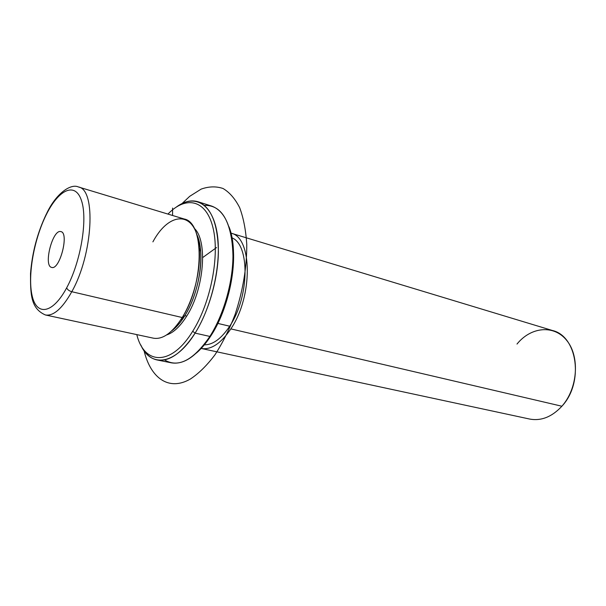 <?xml version="1.0" encoding="UTF-8"?>
<svg xmlns="http://www.w3.org/2000/svg" width="606" height="606" viewBox="0 0 606 606"><rect width="100%" height="100%" fill="white"/><g stroke="black" fill="none" stroke-linecap="round" stroke-linejoin="round"><path stroke-width="0.91" d="M183.527 317.771C179.671 323.596 175.664 328.02 171.513 331.05C176.179 327.641 180.626 322.513 184.868 315.658L186.716 316.097C204.26 288.91 207.956 240.4 194.155 228.212C207.956 240.4 204.26 288.91 186.716 316.097L184.868 315.658L183.527 317.771L180.777 319.794L182.217 317.521L184.868 315.658C199.851 292.145 205.51 251.407 196.579 234.014C198.753 238.673 200.109 244.483 200.662 251.452C202.343 271.215 195.677 298.357 184.868 315.658L182.217 317.521C193.837 298.902 201.033 269.609 199.238 248.346C196.859 210.479 170.006 209.926 152.894 241.862M186.716 316.097C180.194 326.467 173.483 332.755 166.582 334.944C173.483 332.755 180.194 326.467 186.716 316.097M231.992 237.863C250.096 244.839 249.369 297.311 229.682 326.21L217.827 323.415L229.682 326.21C221.341 338.678 212.895 344.882 204.351 344.837C212.895 344.882 221.341 338.678 229.682 326.21C249.369 297.311 250.096 244.839 231.992 237.863M230.969 233.159L552.49 330.512C577.51 336.247 584.07 382.75 561.883 406.232L230.848 328.884C253.172 296.281 252.323 237.052 230.969 233.159C252.323 237.052 253.172 296.281 230.848 328.884C220.857 343.602 210.964 350.124 201.177 348.45C210.964 350.124 220.857 343.602 230.848 328.884L561.883 406.232C551.922 416.92 541.166 421.193 529.614 419.041L201.177 348.45M561.883 406.232C577.685 388.605 580.003 357.01 567.042 340.814C554.308 324.339 530.962 326.71 517.001 344.056M60.752 231.59L60.911 231.628C69.44 232.878 59.729 270.45 51.669 267.413L51.586 267.39C43.2 265.829 52.593 229.174 60.752 231.59L60.752 231.59C52.593 229.174 43.2 265.829 51.586 267.39C59.729 270.738 69.561 232.31 60.752 231.59M66.668 287.835C52.639 314.044 36.633 316.18 32.141 295.781C27.437 275.715 34.05 238.885 46.51 214.229C58.88 189.33 75.356 181.527 81.507 200.669C87.862 219.402 80.78 261.913 66.668 287.835C67.41 289.63 69.114 290.925 71.788 291.713C93.006 254.399 96.293 189.36 78.477 186.989C96.293 189.36 93.006 254.399 71.788 291.713L182.217 317.521L71.788 291.713C62.297 308.522 53.502 316.271 45.405 314.969C53.502 316.271 62.297 308.522 71.788 291.713C69.114 290.925 67.41 289.63 66.668 287.835C80.78 261.913 87.862 219.402 81.507 200.669C75.356 181.527 58.88 189.33 46.51 214.229C34.05 238.885 27.437 275.715 32.141 295.781C36.633 316.18 52.639 314.044 66.668 287.835M46.844 213.062L46.51 214.229L46.844 213.062C56.275 193.276 70.796 183.323 78.477 186.989L184.194 219.001C204.601 222.44 204.298 283.487 182.217 317.521C172.331 332.883 162.726 339.769 153.394 338.178L45.405 314.969C30.292 308.378 30.52 293.296 30.52 273.594C32.148 252.52 37.458 232.59 46.457 213.82M167.945 214.077C185.853 195.458 205.972 199.389 212.895 227.348C219.978 255.058 210.888 302.492 192.685 331.293C171.127 366.554 144.198 365.001 136.797 334.61C144.198 365.001 171.127 366.554 192.685 331.293C210.888 302.492 219.978 255.058 212.895 227.348C205.972 199.389 185.853 195.458 167.945 214.077M197.897 201.707L211.903 206.154C225.288 211.335 232.31 227.962 232.962 256.035C232.795 282.85 223.538 314.991 209.873 336.436L195.109 333.118C208.729 311.401 218.062 278.911 218.387 251.854C217.902 223.546 211.07 206.828 197.897 201.707C191.148 199.722 184.004 201.472 176.452 206.964C194.087 193.875 211.858 202.919 216.94 231.962C222.137 260.822 212.57 305.5 195.109 333.118L192.685 331.293L195.109 333.118C175.437 365.077 150.742 368.115 140.789 344.958C144.743 353.419 150.144 358.411 157.007 359.949C169.294 361.971 181.997 353.025 195.109 333.118L209.873 336.436C196.715 356.101 183.898 364.903 171.422 362.842L157.007 359.949M164.506 359.896C178.255 368.168 193.382 360.35 209.873 336.436L211.123 335.451C206.426 342.799 201.495 348.677 196.336 353.093C201.495 348.677 206.426 342.799 211.123 335.451C231.106 305.166 239.506 252.475 228.977 226.75C231.651 233.924 233.166 242.529 233.522 252.558C234.507 278.207 226.099 310.757 212.812 332.717L209.873 336.436L211.608 333.626C225.258 311.045 233.916 277.548 232.909 251.179C230.689 220.183 221.198 204.919 204.434 205.381M172.566 215.478L172.596 208.07M202.73 257.527L216.547 247.543M182.088 203.518L189.686 196.336L201.154 189.11C208.835 186.375 216.137 186.178 223.053 188.504C229.583 192.36 235.128 198.76 239.688 207.714C243.506 218.039 245.869 230.257 246.763 244.392C246.862 267.193 242.968 290.577 235.067 314.537C229.273 329.626 222.538 343.087 214.88 354.927C206.896 365.479 198.745 373.501 190.42 379C168.854 391.484 150.599 378.129 144.061 350.707M200.662 251.452L199.238 248.346M211.608 333.626L212.812 332.717M232.909 251.179L233.522 252.558"/></g></svg>
